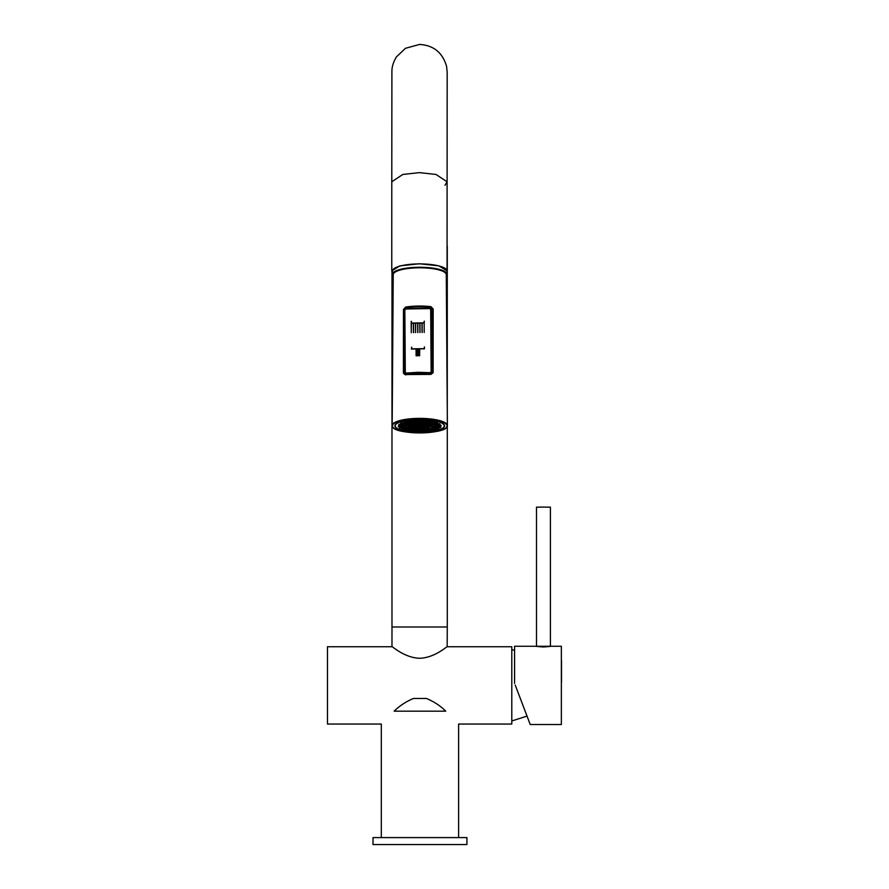 <?xml version="1.0" encoding="UTF-8"?>
<svg xmlns="http://www.w3.org/2000/svg" width="889" height="889" viewBox="0 0 889 889"><rect width="100%" height="100%" fill="white"/><g stroke="black" fill="none" stroke-linecap="round" stroke-linejoin="round"><path stroke-width="1.33" d="M458.613 837.594L458.613 724.046L511.797 724.046L511.797 646.748L447.156 646.748L447.278 626.989L391.982 626.989L391.982 646.659C392.193 646.136 404.295 657.782 419.652 658.282C434.977 657.76 447.067 646.147 447.278 646.659M381.314 837.594L381.314 724.046L327.474 724.046L327.474 646.748L392.105 646.748M445.745 711.178L394.183 711.178C377.492 727.869 377.492 727.869 394.183 711.178C399.361 705.977 405.762 701.743 413.407 698.476L426.52 698.476C434.221 701.777 440.633 706.01 445.745 711.178C462.436 727.869 462.436 727.869 445.745 711.178M415.33 837.594L466.914 837.594L466.914 844.55L373.013 844.55L373.013 837.594L415.33 837.594M537.789 646.27L549.091 646.27L537.789 646.27M550.402 646.27L536.489 646.27L550.402 646.27L550.402 507.163L543.435 507.097L536.489 507.163L536.489 646.27M429.954 424.731L430.354 425.242A10.646 2.756 0 0 1 430.354 425.264A10.646 2.756 0 0 1 430.365 425.286L430.276 425.831A10.646 2.756 0 0 1 430.232 425.898L429.631 425.687M414.074 425.664L412.285 425.642M418.786 426.887L417.108 426.853M416.363 425.942L414.663 425.909M416.608 427.265L414.985 427.253M427.52 426.087L425.831 426.053M425.298 426.453L423.642 426.42M423.164 426.809L421.497 426.787M425.487 427.12L423.853 427.087M420.719 425.864L419.075 425.842M427.376 425.953L425.575 425.42M422.653 424.809L421.019 424.798M422.408 424.686L420.953 424.142M422.175 422.853L420.541 422.82M424.631 423.809L422.964 423.786M427.042 424.609L425.353 424.086M417.774 422.92L416.208 422.92M415.619 423.286L413.985 423.253M420.208 423.886L418.586 423.864M420.397 424.542L418.752 424.509M416.219 425.275L414.496 425.253M413.907 424.953L412.107 424.931L414.43 425.186L412.374 425.542L411.585 425.231L412.107 424.931M425.164 423.442L426.92 423.486M427.709 424.375L429.32 424.42M428.065 425.653L427.531 425.975L428.231 426.264L430.187 425.964A10.646 2.756 0 0 1 430.087 426.087L429.82 426.32A10.646 2.756 0 0 1 429.754 426.376L428.276 426.309L428.665 426.942A10.646 2.756 0 0 1 427.742 427.253L426.02 426.653L425.398 427.031L427.665 427.276A10.646 2.756 0 0 1 427.531 427.32L425.787 427.709A10.646 2.756 0 0 1 425.553 427.753L423.542 428.02A10.646 2.756 0 0 1 421.597 428.154L419.23 428.198A10.646 2.756 0 0 1 417.241 428.12L415.119 427.92A10.646 2.756 0 0 1 414.852 427.887L412.929 427.553A10.646 2.756 0 0 1 412.785 427.52L414.907 427.198L414.107 426.853L412.585 426.876L411.985 427.198L412.696 427.509A10.646 2.756 0 0 1 411.618 427.22L412.396 426.876L411.696 426.587L410.262 426.698A10.646 2.756 0 0 1 410.173 426.642L409.796 426.42A10.646 2.756 0 0 1 409.629 426.298L411.763 426.009M425.953 426.698L427.665 427.276M412.785 427.52L414.307 426.942M412.507 426.92L412.696 427.509M411.618 427.22L411.863 426.653M409.84 424.686L411.44 424.709M410.629 424.086L411.196 424.575L411.74 424.264L410.94 423.964M411.763 423.686L413.518 423.686M418.274 424.898L416.63 424.853M411.629 425.353L409.962 425.32M418.041 424.253L416.574 424.231M420.053 423.197L418.419 423.175M417.986 423.597L416.308 423.564M416.052 424.62L414.352 424.586M413.629 424.331L411.951 424.297L414.074 423.853L412.074 423.597M424.486 423.131L422.864 423.108M424.809 424.475L423.108 424.442M422.364 423.531L420.686 423.497M429.509 425.064L427.853 425.031M424.975 425.131L423.264 425.109A10.679 2.767 180 0 0 423.697 425.064A10.679 2.767 180 0 1 423.275 425.109M422.897 426.153L420.653 425.764L423.353 425.72L421.197 425.487M420.886 426.52L419.264 426.487M421.053 427.209L419.419 427.176M423.308 427.487L421.697 427.465M425.131 425.787L423.42 425.764M414.096 426.809L412.44 426.276M418.93 427.565L417.308 427.52L419.486 427.776L417.552 428.12L416.785 427.831L417.352 427.498M418.53 426.231L417.063 426.198L419.152 426.453L417.263 426.776L416.452 426.498L417.074 426.198M418.452 425.587L416.819 425.564M425.675 425.32L427.72 424.964L425.675 425.32M413.796 425.564L414.607 425.864L414.096 426.175L411.751 425.92L413.796 425.564M417.386 427.465L416.619 427.176L417.174 426.809L419.319 427.131L417.386 426.953M416.919 426.175L414.141 426.22L416.919 426.175M415.074 427.22L417.163 427.476L415.23 427.842L414.296 427.531L415.074 427.22M423.853 427.02L423.097 426.664L423.697 426.398L425.831 426.631L423.853 426.52M420.986 427.098L423.686 427.064L420.986 427.098M425.387 427.676L423.297 427.376L425.387 427.164M418.508 426.153L421.308 426.109L418.508 426.153M423.186 425.042L420.486 425.086L423.186 425.042M422.108 422.831L420.775 423.408L419.986 423.108L420.73 422.775M423.186 424.364L422.464 424.12L423.031 423.742L425.186 424.053L423.186 423.864M417.374 422.831L418.33 423.142L417.697 423.464L416.108 422.931M415.574 423.82L413.307 423.553L415.574 423.308M418.797 424.442L418.052 424.197L418.652 423.82L420.786 424.153L418.797 423.931M418.963 425.098L418.163 424.786L418.808 424.486L420.964 424.731L418.963 424.598M416.152 425.809L413.941 425.542L416.152 425.309M417.73 422.808L420.419 422.764M414.107 423.175L415.752 422.964M412.218 423.564L413.785 423.231M411.496 423.764L413.641 424.831L411.44 424.586L411.929 423.753M409.773 424.531L411.196 424.575M409.262 424.986L411.94 424.909L409.329 424.898M410.173 425.953L409.551 426.242A10.646 2.756 0 0 1 409.473 426.175L409.118 425.642A10.646 2.756 0 0 1 409.107 425.598L409.807 425.264L409.218 425.053M428.276 426.309L427.731 426.62L428.665 426.942M430.22 425.298L429.665 425.62L430.276 425.831M429.709 424.542L427.198 424.664L429.876 424.664M427.698 423.686L429.143 424.22M426.376 423.364L424.575 423.686L425.364 424.031L427.142 423.542M424.575 423.064L426.22 423.331M422.464 422.853L424.153 423.008M418.197 425.442L416.119 425.164L418.197 424.942M411.574 425.887L409.462 425.609L411.574 425.375M418.019 424.764L415.952 424.498L418.019 424.253M419.997 423.731L417.874 423.464L419.997 423.231M416.519 424.175L415.785 423.82L416.408 423.52L418.486 423.786L416.519 423.675M415.996 425.153L413.796 424.853L415.996 424.642M424.397 423.664L422.308 423.408L424.397 423.164M422.553 424.709L425.342 424.664L422.553 424.709M422.086 423.42L422.853 423.709L422.297 424.075L420.153 423.753L422.086 423.42M429.309 424.975L430.009 425.275L429.465 425.587L427.298 425.32L429.309 424.975M423.464 425.687L422.697 425.398L423.32 425.075L425.531 425.342L423.464 425.186M422.808 426.053L421.442 426.087L422.842 426.676L420.819 426.431L421.442 425.575M418.686 426.731L421.419 426.687L418.686 426.731M419.475 427.153L421.608 427.42L419.63 427.765L418.863 427.465L419.475 427.153M421.775 427.42L423.853 427.709L421.931 428.054L421.142 427.742L421.775 427.42M425.075 426.32L422.897 426.075L425.075 425.82M416.285 425.842L418.986 425.798L416.285 425.842M420.341 424.52L420.33 425.075M425.487 424.075L425.475 424.642M421.108 424.142L421.097 424.709M414.896 425.875L414.874 426.487M417.008 425.509L416.997 426.142M447.056 270.856L438.866 265.844L419.397 263.766L399.861 265.867L391.76 270.923L391.782 181.778L402.828 174.455L419.408 172.622L436.01 174.455L447.078 181.789L444.989 185.279M391.982 271.823L391.982 626.989L447.278 626.989L447.278 426.187M391.76 270.923L392.46 272.523M446.289 275.99A27.303 7.068 180 0 0 447.067 274.323L447.067 270.967A27.303 7.068 180 0 0 427.898 264.222A27.303 7.068 180 0 0 397.305 266.944A27.303 7.068 180 0 0 392.46 270.956L392.46 274.323A27.303 7.068 180 0 0 393.227 275.99M447.067 274.323A27.303 7.068 180 0 0 427.898 267.578A27.303 7.068 180 0 0 397.305 270.3A27.303 7.068 180 0 0 392.46 274.323M561.526 660.66L561.526 682.096M515.209 685.03L530.233 724.524L515.209 685.03M550.569 646.27L561.359 646.27L561.359 724.524L530.233 724.524L528.599 720.268M536.311 646.27L514.575 646.27L514.575 683.385M543.446 646.992C534.245 646.236 534.245 646.192 543.446 646.859C552.647 646.192 552.647 646.236 543.446 646.992M561.526 661.394L561.526 662.105M561.526 667.895L561.526 662.227M561.526 673.462L561.526 670.162M561.526 681.941L561.526 677.151M561.526 677.062L561.526 674.362M430.076 374.047L430.232 372.68L418.063 372.313L406.184 373.08L405.306 372.324L404.851 309.905L405.717 308.994L429.765 308.605L429.52 307.861L406.04 308.239L404.851 309.905M423.964 322.863L424.242 321.151L423.964 322.863L411.518 323.063L411.229 321.351L411.296 332.708L411.174 323.074M424.242 321.14L424.253 323.029A33.871 2.523 179.3 0 0 424.131 323.063L422.108 323.04L422.186 332.497L421.942 323.04L419.952 323.063L420.019 332.519L419.775 323.063L417.797 323.096L417.863 332.553L417.619 323.096L415.641 323.129L415.541 332.597L415.474 323.14L413.507 323.185L413.574 332.642L413.329 323.185L411.374 323.24L411.274 332.708M424.153 348.666L424.431 346.954L424.153 348.666L411.696 348.866L411.685 347.143L411.385 348.899A33.871 2.523 179.3 0 1 411.44 348.899L411.685 347.143M424.431 346.932L424.442 348.832L419.719 348.866A33.871 2.523 179.3 0 0 419.564 348.899L418.852 348.877L418.897 355.756L418.675 348.877L417.974 348.888L417.941 355.778L417.808 348.899L417.108 348.91L417.163 355.789L416.941 348.91L416.252 348.921L416.119 355.811L416.074 348.921L411.363 349.055M405.306 372.324L404.873 372.847L406.54 374.036L429.976 373.647L431.721 372.002L430.854 308.483L432.087 310.539L430.687 309.472L431.143 371.891L432.076 373.413L432.087 310.539M405.34 374.58A1.734 1.678 166 0 1 405.228 374.258L404.873 372.847M429.52 307.861L430.854 308.483L429.498 307.861L406.04 308.239L405.717 308.994M406.184 373.08L406.64 374.391M431.143 371.891L430.232 372.68M429.765 308.605L430.687 309.472M419.641 355.744L419.719 348.866M424.142 323.063L424.209 332.486M411.518 323.063L411.307 323.096A33.871 2.523 179.3 0 0 411.263 323.096L411.24 323.074A33.871 2.523 179.3 0 1 411.263 323.096L411.496 321.362M424.253 322.863L424.253 322.863A33.871 2.523 179.3 0 0 424.22 322.885L423.986 322.885A33.871 2.523 179.3 0 0 411.529 323.096M421.942 323.04L422.053 332.497M419.775 323.063L419.908 332.519M417.619 323.096L417.752 332.553M415.641 323.163A33.871 2.523 179.3 0 0 415.496 323.163L415.596 332.597M413.507 323.207A33.871 2.523 179.3 0 0 413.352 323.218L413.452 332.642M418.675 348.877L418.775 355.756M417.808 348.899L417.908 355.778M417.108 348.933A33.871 2.523 179.3 0 0 416.963 348.933L417.041 355.789M416.074 348.921L416.163 355.811M424.442 348.688A33.871 2.523 179.3 0 0 424.409 348.688L424.175 348.688A33.871 2.523 179.3 0 0 411.718 348.888L411.496 348.899A33.871 2.523 179.3 0 0 411.44 348.899M444.2 425.453A24.514 6.345 180 0 0 418.952 419.519A24.514 6.345 180 0 0 395.216 425.853A24.514 6.345 180 0 0 395.272 426.264A24.514 6.345 180 0 0 420.519 432.21A24.514 6.345 180 0 0 444.256 425.864A24.514 6.345 180 0 0 444.2 425.453M439.377 425.009L435.21 425.042L439.377 425.009A2.778 0.722 180 0 0 440.077 424.542A2.778 0.722 180 0 0 437.688 423.831L437.299 423.642A2.778 0.722 180 0 0 437.566 423.331A2.778 0.722 180 0 0 434.388 422.619L433.788 422.464A2.778 0.722 180 0 0 433.832 422.353A2.778 0.722 180 0 0 429.887 421.697L429.154 421.586A2.778 0.722 180 0 0 427.387 421.008A2.778 0.722 180 0 0 424.564 421.13L423.753 421.086A2.778 0.722 180 0 0 421.419 420.653A2.778 0.722 180 0 0 418.863 420.986L418.019 420.997A2.778 0.722 180 0 0 415.319 420.753A2.778 0.722 180 0 0 413.218 421.264L412.429 421.33A2.778 0.722 180 0 0 409.585 421.297A2.778 0.722 180 0 0 408.107 421.931L407.44 422.064A2.778 0.722 180 0 0 403.828 422.753A2.778 0.722 180 0 0 403.939 422.953L403.439 423.131A2.778 0.722 180 0 0 400.617 423.842A2.778 0.722 180 0 0 400.617 423.897A2.778 0.722 180 0 0 401.05 424.231L400.75 424.442A2.778 0.722 180 0 0 398.717 425.131A2.778 0.722 180 0 0 398.728 425.175A2.778 0.722 180 0 0 399.417 425.609M405.651 430.054A2.778 0.722 180 0 0 405.651 430.098A2.778 0.722 180 0 0 406.34 430.52M401.995 428.898A2.778 0.722 180 0 0 401.906 429.065A2.778 0.722 180 0 0 401.917 429.109A2.778 0.722 180 0 0 402.606 429.543L406.784 429.576L402.606 429.576L402.739 428.876M399.872 427.453A2.778 0.722 180 0 0 399.394 427.853A2.778 0.722 180 0 0 399.394 427.898A2.778 0.722 180 0 0 400.094 428.331L404.262 428.354L400.094 428.354L400.506 427.531M399.65 425.887L399.617 425.898A2.778 0.722 180 0 0 398.294 426.509A2.778 0.722 180 0 0 398.305 426.553A2.778 0.722 180 0 0 398.994 426.987L403.173 427.009L398.994 427.009L400.083 426.031M407.718 423.709A14.602 3.778 180 0 0 405.128 425.864A14.602 3.778 180 0 0 405.162 426.098A14.602 3.778 180 0 0 406.517 427.465M409.018 428.431A14.602 3.778 180 0 0 414.485 429.387M418.73 429.631A14.602 3.778 180 0 0 425.364 429.354M429.176 428.742A14.602 3.778 180 0 0 433.11 427.387M433.721 426.953A14.602 3.778 180 0 0 434.343 425.864A14.602 3.778 180 0 0 434.31 425.62A14.602 3.778 180 0 0 430.765 423.386M403.106 427.142L403.328 427.198A2.778 0.722 0 0 1 404.962 427.853A2.778 0.722 0 0 1 404.684 428.165L405.084 428.354A2.778 0.722 0 0 1 407.473 429.065A2.778 0.722 0 0 1 407.44 429.176L408.029 429.331A2.778 0.722 0 0 1 411.185 429.954L411.918 430.065A2.778 0.722 0 0 1 415.63 430.432L416.452 430.476A2.778 0.722 0 0 1 420.397 430.554L421.242 430.543A2.778 0.722 0 0 1 425.12 430.332L425.909 430.254A2.778 0.722 0 0 1 429.398 429.776L430.076 429.643A2.778 0.722 0 0 1 432.899 428.92L433.41 428.754A2.778 0.722 0 0 1 433.299 428.598A2.778 0.722 0 0 1 433.299 428.554A2.778 0.722 0 0 1 435.332 427.853L435.632 427.653A2.778 0.722 0 0 1 435.199 427.309A2.778 0.722 0 0 1 435.188 427.265A2.778 0.722 0 0 1 436.51 426.653L436.543 426.642M436.31 425.92L440.477 426.398L436.299 426.398A2.778 0.722 0 0 1 435.61 425.931A2.778 0.722 0 0 1 435.61 425.887A2.778 0.722 0 0 1 436.088 425.487M435.21 425.02A2.778 0.722 0 0 1 434.521 424.586A2.778 0.722 0 0 1 434.51 424.542A2.778 0.722 0 0 1 434.599 424.375M432.699 423.364L436.866 423.831L432.699 423.831A2.778 0.722 0 0 1 431.998 423.375A2.778 0.722 0 0 1 431.998 423.331M403.584 425.598L399.417 425.675L403.584 425.598A2.778 0.722 0 0 0 404.284 425.131L404.284 424.842A2.778 0.722 0 0 1 404.206 424.964M399.417 425.164L401.528 424.598M402.506 426.109L403.162 426.542M406.173 423.842L406.173 423.786A2.778 0.722 0 0 1 406.173 423.842A2.778 0.722 0 0 1 405.484 424.32L401.306 424.353L405.473 423.886M401.306 423.886L404.617 423.408M408.696 423.22L404.528 423.286L408.696 423.22A2.778 0.722 0 0 0 409.385 422.808M404.528 423.253L408.696 423.253M412.974 422.408L408.807 422.475L412.974 422.408A2.778 0.722 0 0 0 413.563 422.142L413.829 422.053M408.807 422.442L412.985 422.442M419.119 421.853A2.778 0.722 0 0 1 419.075 421.842L418.23 421.853A2.778 0.722 0 0 1 417.974 421.942L413.807 421.964L417.974 421.497M413.807 421.497L417.974 421.43M423.286 421.842L419.119 421.908L423.286 421.842M419.119 421.875L423.286 421.342L423.842 421.964A2.778 0.722 0 0 0 424.309 422.153L428.476 421.708M433.132 422.82L428.954 422.853L433.132 422.386M428.965 422.386L433.132 422.308M432.965 423.064L436.866 423.364M435.21 425.042L435.343 424.353M436.732 424.02L439.388 425.042M438.966 425.375L440.477 425.92M440.055 427.731L435.888 427.798L440.055 427.731A2.778 0.722 180 0 0 440.755 427.265A2.778 0.722 180 0 0 439.944 426.753M435.888 427.765L436.966 426.787M439.399 426.864L440.066 427.765M438.166 429.02L433.988 429.054L438.166 429.02A2.778 0.722 180 0 0 438.866 428.554A2.778 0.722 180 0 0 438.655 428.276M433.999 428.587L436.11 428.009M434.943 430.109L430.776 430.187L434.943 430.109A2.778 0.722 180 0 0 435.643 429.643A2.778 0.722 180 0 0 435.632 429.576M430.776 430.154L434.076 429.209M434.865 429.487L434.943 430.154M426.498 430.498L430.665 430.965A2.778 0.722 180 0 0 431.354 430.52M425.664 431.398L421.497 431.476L425.664 431.398A2.778 0.722 180 0 0 426.253 431.132L426.52 431.054M421.497 431.432L425.664 431.443M416.185 431.054L420.353 431.521A2.778 0.722 180 0 0 420.608 431.409L421.453 431.398A2.778 0.722 180 0 0 421.497 431.409M410.996 430.754L415.719 431.309A2.778 0.722 180 0 0 416.185 431.498L416.185 431.021M410.507 430.52L406.34 430.554L410.507 430.52M406.617 429.776L410.507 430.087M404.128 428.542L406.773 429.098M402.75 427.331L404.262 427.887M400.628 425.653L402.373 425.642L400.628 425.653M400.217 427.02L401.95 426.998L400.217 427.02M402.528 424.364L404.262 424.331L402.528 424.364M405.74 423.264L407.484 423.242L405.74 423.264M410.029 422.453L411.763 422.419L410.029 422.453M415.03 421.986L416.763 421.953L415.03 421.986M420.33 421.897L422.075 421.864L420.33 421.897M425.52 422.197L427.265 422.164L425.52 422.197M430.176 422.864L431.91 422.842L430.176 422.864M433.91 423.842L435.654 423.831L433.91 423.842M436.432 425.064L438.166 425.031L436.432 425.064M437.521 426.409L439.266 426.398L437.521 426.409M437.11 427.776L438.844 427.753L437.11 427.776M435.21 429.065L436.944 429.043L435.21 429.065M431.998 430.165L433.732 430.132L431.998 430.165M427.709 430.976L429.454 430.965L427.709 430.976M422.708 431.454L424.453 431.421L422.708 431.454M417.408 431.543L419.141 431.509L417.408 431.543M412.207 431.232L413.952 431.209L412.207 431.232M407.562 430.565L409.296 430.543L407.562 430.565M403.828 429.587L405.562 429.554L403.828 429.587M401.306 428.376L403.05 428.354L401.306 428.376M400.75 424.442L400.75 424.109A2.778 0.722 180 0 0 398.717 424.798A2.778 0.722 180 0 0 398.728 424.842M403.828 422.742L403.439 422.786A2.778 0.722 180 0 0 400.617 423.508A2.778 0.722 180 0 0 400.617 423.553M433.788 422.119A2.778 0.722 180 0 0 433.832 422.008A2.778 0.722 180 0 0 429.887 421.353L429.154 421.253A2.778 0.722 180 0 0 427.387 420.664A2.778 0.722 180 0 0 424.564 420.797L423.753 420.753A2.778 0.722 180 0 0 421.419 420.319A2.778 0.722 180 0 0 418.863 420.653L418.019 420.664A2.778 0.722 180 0 0 415.319 420.419A2.778 0.722 180 0 0 413.218 420.919L412.429 420.997A2.778 0.722 180 0 0 409.585 420.964A2.778 0.722 180 0 0 408.107 421.597L407.44 421.73A2.778 0.722 180 0 0 403.828 422.419A2.778 0.722 180 0 0 403.839 422.464L403.828 422.753A2.778 0.722 180 0 0 403.839 422.797M437.488 423.164A2.778 0.722 180 0 0 437.566 422.997A2.778 0.722 180 0 0 434.388 422.275L433.832 422.197M439.999 424.375A2.778 0.722 180 0 0 440.077 424.209A2.778 0.722 180 0 0 437.688 423.497L437.499 423.475M441.1 425.72A2.778 0.722 180 0 0 441.177 425.553A2.778 0.722 180 0 0 439.677 424.92M399.383 425.598A2.778 0.722 180 0 0 398.294 426.164A2.778 0.722 180 0 0 398.305 426.22M440.477 425.887L440.477 426.364A2.778 0.722 180 0 0 441.177 425.887A2.778 0.722 180 0 0 439.544 425.231L439.322 425.186M410.307 430.787L410.318 430.809A2.778 0.722 180 0 0 410.996 431.198L410.996 430.721M428.987 422.942A14.602 3.778 180 0 0 427.431 422.653M424.342 422.275A14.602 3.778 180 0 0 422.953 422.175M419.275 422.086A14.602 3.778 180 0 0 417.908 422.108M414.396 422.342A14.602 3.778 180 0 0 412.963 422.508M410.362 422.964A14.602 3.778 180 0 0 408.607 423.408M404.895 427.998L405.084 428.02A2.778 0.722 0 0 1 407.473 428.731A2.778 0.722 0 0 1 407.44 428.842M407.473 428.92L408.029 428.998A2.778 0.722 0 0 1 411.185 429.62L411.918 429.731A2.778 0.722 0 0 1 415.63 430.098L416.452 430.143A2.778 0.722 0 0 1 420.397 430.22L421.242 430.209A2.778 0.722 0 0 1 425.12 429.998L425.909 429.92A2.778 0.722 0 0 1 429.398 429.443L430.076 429.309A2.778 0.722 0 0 1 432.899 428.587L433.299 428.209A2.778 0.722 0 0 1 435.332 427.52L435.366 427.52M435.199 426.976A2.778 0.722 0 0 1 435.188 426.931A2.778 0.722 0 0 1 436.277 426.353M403.462 426.876A2.778 0.722 0 0 1 404.962 427.52A2.778 0.722 0 0 1 404.884 427.687M428.954 422.342L428.954 422.853A2.778 0.722 0 0 1 428.287 422.442L428.265 422.419M403.05 425.998A2.778 0.722 0 0 1 403.862 426.509A2.778 0.722 0 0 1 403.173 426.987L403.173 426.509M411.151 423.464A11.724 3.034 180 0 0 408.018 425.52A11.724 3.034 180 0 0 408.04 425.72A11.724 3.034 180 0 0 420.108 428.554A11.724 3.034 180 0 0 431.454 425.531A11.724 3.034 180 0 0 431.432 425.331A11.724 3.034 180 0 0 429.976 424.053M429.398 423.809A11.724 3.034 180 0 0 424.653 422.775M420.664 422.497A11.724 3.034 180 0 0 414.607 422.797M409.084 425.698A10.679 2.767 180 0 0 420.075 428.287A10.679 2.767 180 0 0 430.409 425.531A10.679 2.767 180 0 0 430.387 425.353A10.679 2.767 180 0 0 419.397 422.764A10.679 2.767 180 0 0 409.062 425.52A10.679 2.767 180 0 0 409.084 425.698M405.34 425.753L406.984 425.787A12.779 3.312 0 0 1 407.829 424.831L406.295 424.675A14.435 3.734 180 0 0 405.34 425.753L405.34 425.22M411.563 422.953A14.435 3.734 180 0 0 410.296 423.208L410.296 422.975M410.296 423.208L411.374 423.531A12.779 3.312 0 0 1 414.607 422.997L413.941 422.608A14.435 3.734 180 0 0 412.396 422.808M424.809 422.531A14.435 3.734 180 0 0 422.219 422.353M430.654 423.586L429.398 423.864A12.779 3.312 0 0 1 431.443 424.698L432.954 424.531A14.435 3.734 180 0 0 430.654 423.586L430.654 423.386M432.487 426.276A12.779 3.312 0 0 1 431.643 427.231L433.187 427.387A14.435 3.734 180 0 0 434.132 426.298L432.487 426.276L432.487 424.586M431.643 427.231L431.643 424.675M428.098 428.531A12.779 3.312 0 0 1 424.875 429.065L425.531 429.454A14.435 3.734 180 0 0 429.176 428.854L428.098 428.531L428.098 427.653M424.875 429.065L424.875 428.254M418.819 429.331A12.779 3.312 0 0 1 415.096 429.109L414.485 429.509A14.435 3.734 180 0 0 418.697 429.754L418.819 428.554M415.096 429.109L415.096 428.309M410.073 428.198A12.779 3.312 0 0 1 408.029 427.353L406.517 427.531A14.435 3.734 180 0 0 408.818 428.476L410.073 428.198L410.073 427.242M408.029 427.353L408.029 425.687M407.829 423.697A12.779 3.312 180 0 0 408.018 423.82A12.779 3.312 180 0 1 407.829 423.697L407.829 424.831M434.132 426.298L434.132 425.22M429.176 428.854L429.176 427.32M414.485 429.509L414.496 428.242M406.517 427.531L406.517 425.775M414.607 422.997L414.607 422.386M420.664 422.731A12.779 3.312 0 0 1 424.386 422.953L424.953 422.575M429.398 423.864L429.398 423.186M394.916 426.276A24.87 6.434 180 0 0 420.53 432.298A24.87 6.434 180 0 0 444.6 425.864A24.87 6.434 180 0 0 444.556 425.453A24.87 6.434 180 0 0 418.941 419.43A24.87 6.434 180 0 0 394.872 425.853A24.87 6.434 180 0 0 394.916 426.276M405.495 307.105A26.803 6.934 0 0 1 430.987 306.683L433.176 308.994L433.121 372.669L430.932 374.402A27.315 7.068 180 0 0 405.451 374.814L403.417 373.169L403.462 309.483L405.495 307.105L404.028 309.55L404.306 374.169M432.765 309.516A1.734 1.678 -14 0 0 431.221 308.627L430.987 308.627M403.462 309.483L404.028 309.55L403.973 373.236L405.628 374.558A26.97 6.979 0 0 1 430.798 374.147L432.61 372.758L432.654 309.072L430.843 307.105L431.221 308.627M404.151 373.947L405.451 374.814M430.987 306.683L430.843 307.105A26.459 6.845 180 0 0 405.684 307.527L405.862 308.261M405.628 374.558L430.932 374.402M430.798 374.147L433.121 372.669M447.067 245.986L447.178 72.12L446.578 66.375C442.589 52.595 433.576 45.283 419.53 44.45L405.44 48.306L396.45 56.885C393.494 61.741 391.982 66.453 391.905 70.998L391.782 181.778M404.373 310.017L404.828 372.435L404.373 310.028L406.04 308.239M446.978 425.409A27.303 7.068 180 0 0 417.986 418.808A27.303 7.068 180 0 0 392.494 426.309A27.303 7.068 180 0 0 421.486 432.91A27.303 7.068 180 0 0 446.978 425.409M392.149 425.975A27.648 7.156 0 0 1 392.093 425.509A27.648 7.156 0 0 1 418.875 418.375A27.648 7.156 0 0 1 447.323 425.064A27.648 7.156 0 0 1 447.378 425.52L446.278 274.645A26.526 6.868 180 0 0 446.222 274.223A26.526 6.868 180 0 0 418.93 267.8A26.526 6.868 180 0 0 393.238 274.634L392.16 426.064C392.938 435.288 448.945 434.899 447.378 425.52M394.405 272.645A26.17 6.779 0 0 1 419.764 267.545A26.17 6.779 0 0 1 445.122 272.656M433.176 308.994L432.61 372.758M403.973 373.236L403.417 373.169M514.575 650.148L511.797 649.826M527.055 716.09L511.797 720.968M447.056 270.934L447.167 72.654M447.278 245.986L447.278 411.729M395.216 424.786L395.216 425.853M444.256 424.798L444.256 425.864M408.018 425.52L408.018 423.653M431.454 425.531L431.454 424.698M393.238 274.634C391.96 266.2 443.178 264.589 446.222 274.145L446.278 274.645"/></g></svg>
